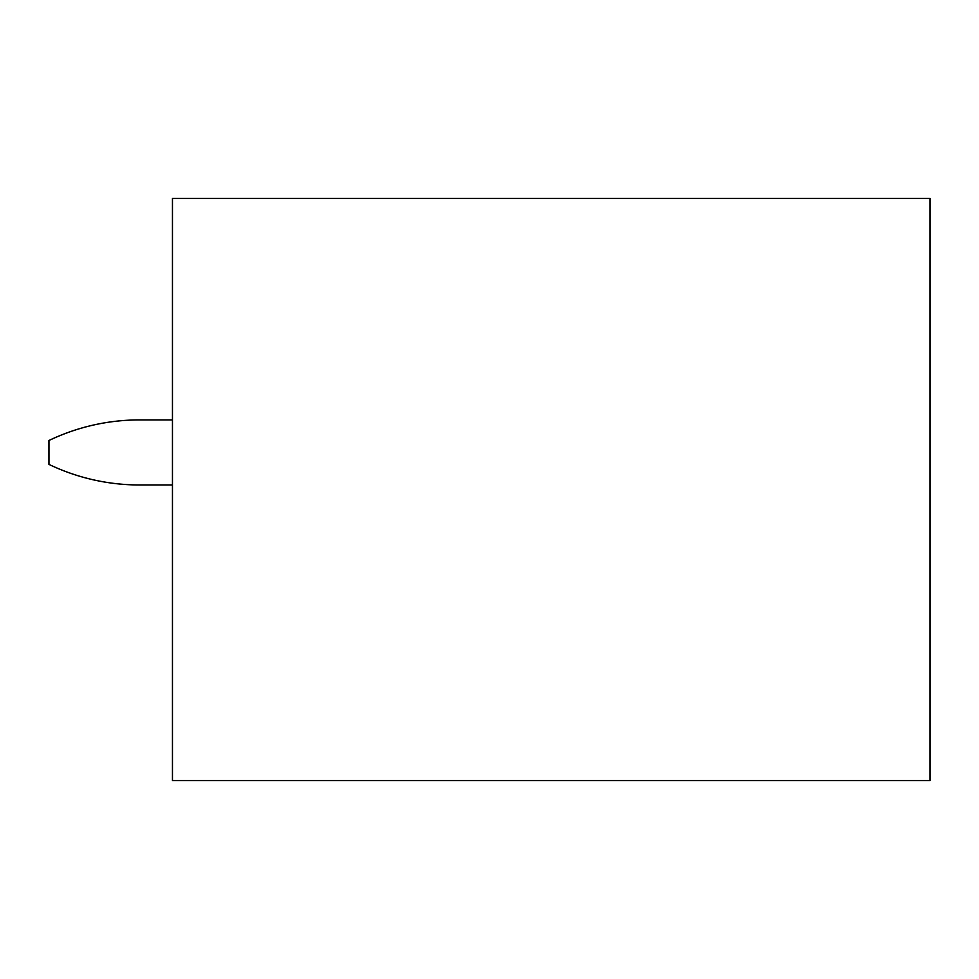 <?xml version="1.0" encoding="UTF-8"?>
<svg xmlns="http://www.w3.org/2000/svg" width="979" height="979" viewBox="0 0 979 979"><rect width="100%" height="100%" fill="white"/><g stroke="black" fill="none" stroke-linecap="round" stroke-linejoin="round"><path stroke-width="1.47" d="M930.05 198.407L172.463 198.407L172.463 780.593L930.05 780.593L930.05 198.407M172.463 484.972L139.532 484.972A209.567 209.567 0 0 1 48.95 464.389L48.95 440.501A209.567 209.567 0 0 1 139.532 419.918L172.463 419.918"/></g></svg>
